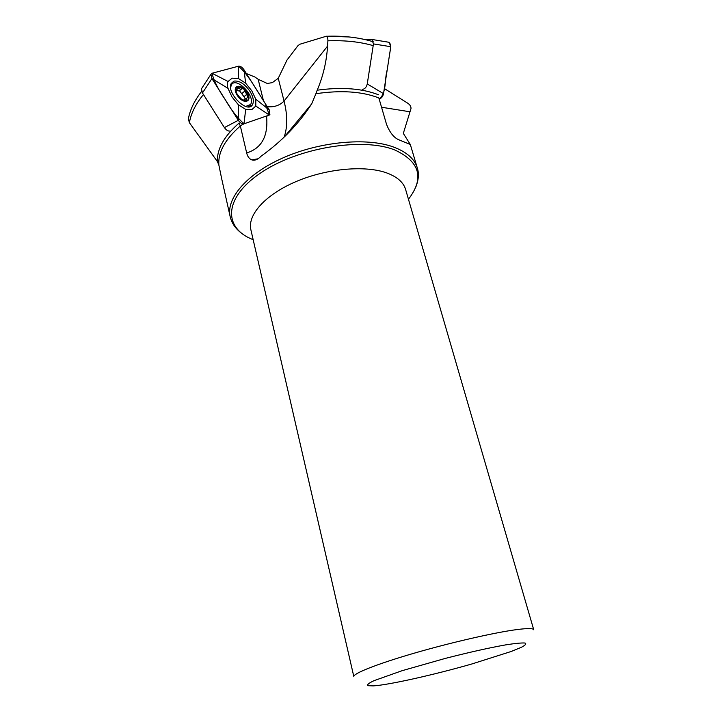 <?xml version="1.0" encoding="UTF-8"?>
<svg xmlns="http://www.w3.org/2000/svg" width="722" height="722" viewBox="0 0 722 722"><rect width="100%" height="100%" fill="white"/><g stroke="black" fill="none" stroke-linecap="round" stroke-linejoin="round"><path stroke-width="1.08" d="M246.373 73.554L254.902 77.01L258.169 79.303L267.284 83.481L272.375 82.615L278.25 78.283L287.022 60.034L297.798 45.856L299.738 44.277L326.209 36.271C343.871 35.649 359.619 37.508 373.454 41.867M258.079 158.777L251.797 159.878C249.216 158.822 247.511 156.503 246.671 152.929L240.336 125.998L239.063 123.074C224.109 136.169 216.898 149.003 217.412 161.566L189.39 122.695L188.361 118.904M248.034 106.856L248.558 106.206M248.188 97.425L246.716 94.546M241.816 88.589L239.217 86.595M231.419 84.826L230.67 85.214M221.455 177.729L230.174 216.663C225.851 198.604 246.689 173.821 283.385 157.721C319.99 141.575 366.523 137.306 393.075 146.864C406.468 151.782 414.536 158.804 417.289 167.928L410.313 144.481L399.672 140.131C394.311 138.245 389.916 132.947 386.496 124.238L378.833 97.912C361.866 91.423 340.883 90.024 315.893 93.725L317.211 90.196C323.14 76.189 326.597 61.487 327.571 46.1L284.044 101.053C279.82 105.439 274.225 107.325 267.257 106.721M384.312 88.526L407.912 103.318C410.105 104.87 411.134 106.63 410.989 108.607L403.463 132.929M221.464 177.72L218.865 165.067L217.412 161.566M373.193 45.639C359.908 41.795 344.809 40.188 327.896 40.82L327.571 46.1M410.304 144.481L403.76 134.111L403.562 132.514M251.788 159.878C254.785 160.789 257.871 159.571 261.03 156.232C281.995 141.196 298.899 123.706 311.742 103.751L315.893 93.725M327.896 40.82C327.968 38.338 327.4 36.822 326.209 36.271M386.893 172.991C397.262 176.89 403.508 182.386 405.62 189.498L533.738 629.783C533.269 628.293 527.818 628.203 517.376 629.521C495.635 632.292 451.746 642.291 414.464 653.103C377.11 663.933 352.85 673.599 353.843 676.64L250.886 229.804C247.267 215.03 265.209 194.705 296.002 181.601C326.723 168.452 365.323 165.049 386.893 172.991M472.152 663.888C434.608 674.682 389.032 684.934 373.265 685.9L367.823 685.683C366.794 684.79 368.825 683.138 373.897 680.711L402.226 670.657L445.158 658.446C469.038 652.336 489.263 647.805 505.824 644.854C515.138 643.392 521.528 642.779 525.002 643.022C526.681 643.744 525.445 645.188 521.302 647.336L511.185 651.479L472.152 663.888M284.324 136.584L284.468 136.151C287.609 126.332 287.464 114.627 284.044 101.053L278.25 78.283M253.269 160.185L253.278 159.697M245.715 106.432L250.579 104.491C256.03 96.495 235.95 75.936 231.338 84.961L230.616 87.624M241.699 99.483L246.635 100.909L246.762 99.898L245.507 100.918M246.762 99.898L246.292 98.318L248.251 97.299L248.26 96.143C248.801 98.688 248.26 100.277 246.635 100.909L242.565 100.078L240.48 98.562L236.843 93.58L235.841 90.367M246.292 98.318L244.442 99.826M241.996 88.427L243.792 89.059L246.753 94.51L243.964 96.685L239.469 90.71M245.336 99.104L244.063 96.721M246.753 94.51L248.26 96.143L243.792 89.059C241.464 87.055 239.424 86.252 237.646 86.658L239 87.714C239.623 89.176 240.534 89.555 241.726 88.842L241.843 88.68M244.677 91.207L241.978 93.427M241.401 89.095L239.108 91.017L236.645 90.241M238.973 87.561L236.879 89.302M235.841 90.602L236.59 90.367L237.646 86.658C235.995 87.254 235.435 88.842 235.968 91.405L237.43 94.871L241.87 99.546M237.222 95.295C243.449 105.186 253.232 102.01 247.005 92.299C240.949 82.534 230.95 85.395 237.222 95.295M390.782 46.704L383.517 93.67L367.254 83.942L373.464 43.907L390.782 46.704L389.149 42.3L387.696 42.056M387.687 42.056C392.678 42.824 389.853 51.199 389.248 56.587L387.173 69.998C384.375 79.339 386.821 93.309 379.14 98.977C381.406 98.373 382.859 96.613 383.517 93.67M373.464 43.907L371.848 39.448L365.765 39.737M362.615 89.375C364.989 88.887 366.532 87.082 367.254 83.942M250.038 91.423C253.413 97.109 254.189 101.594 252.366 104.898C247.285 113.977 225.941 92.479 231.23 83.427L234.009 81.099C239.415 80.476 244.758 83.914 250.038 91.423M245.651 83.183L251.852 90.873L255.778 99.239L255.823 106.044L251.942 109.527L245.679 109.374L238.377 104.78L231.997 96.938L227.999 88.346C227.06 85.44 227.087 83.147 228.071 81.487L232.15 78.166L238.477 78.536L245.651 83.183L244.009 69.799C242.195 67.218 240.363 66.018 238.522 66.198L212.042 73.256L228.071 81.487M212.042 73.256L210.896 74.384L211.925 78.581L238.314 120.303L224.407 127.586L202.458 92.948L211.925 78.581L227.999 88.346M238.377 104.78L238.314 120.303C240.218 122.975 242.114 124.139 244 123.814L269.297 115.042L255.823 106.044M238.522 66.198C248.702 74.98 256.5 90.069 265.01 103.147L269.36 115.015L244 123.814C237.096 117.587 230.823 109.482 225.174 99.528C218.459 89.907 214.055 81.162 211.97 73.283L238.522 66.198L238.477 78.536M255.778 99.239L269.207 109.816L244.009 69.799M269.207 109.816L269.893 114.654L266.589 116.332M240.273 125.745L244 123.814L245.679 109.374M202.458 92.948L201.456 88.788L201.998 87.967M230.074 131.016C228.179 131.359 226.293 130.213 224.407 127.586M246.671 152.929C261.797 148.281 268.422 135.971 266.553 115.989M263.431 100.629L258.169 79.303M203.46 94.528C195.653 104.049 190.969 113.435 189.39 122.695M240.336 125.998C225.065 139.355 217.909 152.378 218.865 165.067M317.211 90.196C341.614 86.866 362.101 88.409 378.671 94.826M326.055 36.226L349.141 36.957M408.453 199.254C424.5 178.298 420.042 161.909 395.087 150.104C362.877 136.891 297.572 147.658 260.534 173.036C223.134 198.243 223.351 228.342 253.169 239.695M381.55 107.244L410.042 111.793M246.644 99.826L245.354 100.872M246.617 94.51L243.964 96.685M244.605 91.324L241.96 93.508M239 87.714L236.852 89.501M249.487 106.757L250.164 105.078M232.845 83.454L231.41 83.671M188.234 119.644C189.796 110.231 194.272 100.8 201.664 91.342M415.556 187.657C418.616 180.148 419.193 173.569 417.289 167.928M230.174 216.663C231.69 223.071 235.399 228.531 241.31 233.044M284.468 136.151L284.269 136.629M285.614 135.42L311.669 103.896M230.625 85.557L231.338 84.961M239.108 91.017L241.473 89.059M242.014 93.391L244.722 91.153M241.915 99.392L242.565 100.078M389.149 42.3L371.848 39.448M249.695 106.712L252.366 104.898M210.896 74.384L201.456 88.788"/></g></svg>
